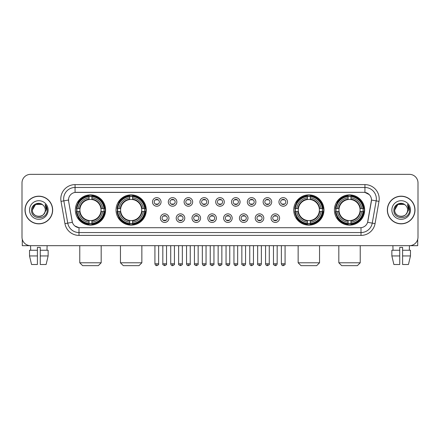 <?xml version="1.0" encoding="UTF-8"?>
<svg xmlns="http://www.w3.org/2000/svg" width="440" height="440" viewBox="0 0 440 440"><rect width="100%" height="100%" fill="white"/><g stroke="black" fill="none" stroke-linecap="round" stroke-linejoin="round"><path stroke-width="0.66" d="M116.034 210.012A15.12 15.12 0 0 0 131.159 225.137A15.12 15.12 0 0 0 146.278 210.012A15.12 15.12 0 0 0 131.159 194.893A15.12 15.12 0 0 0 116.034 210.012M293.722 210.012A15.12 15.12 0 0 0 308.841 225.137A15.12 15.12 0 0 0 323.966 210.012A15.12 15.12 0 0 0 308.841 194.893A15.12 15.12 0 0 0 293.722 210.012M334.406 210.012A15.12 15.12 0 0 0 349.525 225.137A15.12 15.12 0 0 0 364.65 210.012A15.12 15.12 0 0 0 349.525 194.893A15.12 15.12 0 0 0 334.406 210.012M75.35 210.012A15.12 15.12 0 0 0 90.475 225.137A15.12 15.12 0 0 0 105.595 210.012A15.12 15.12 0 0 0 90.475 194.893A15.12 15.12 0 0 0 75.35 210.012M168.96 218.147A4.279 4.279 0 0 1 164.681 222.426A4.279 4.279 0 0 1 160.402 218.147A4.279 4.279 0 0 1 164.681 213.868A4.279 4.279 0 0 1 168.96 218.147M162.113 218.147A2.569 2.569 0 0 0 164.681 220.715A2.569 2.569 0 0 0 167.25 218.147A2.569 2.569 0 0 0 164.681 215.578A2.569 2.569 0 0 0 162.113 218.147M184.767 218.147A4.279 4.279 0 0 1 180.488 222.426A4.279 4.279 0 0 1 176.204 218.147A4.279 4.279 0 0 1 180.488 213.868A4.279 4.279 0 0 1 184.767 218.147M177.92 218.147A2.569 2.569 0 0 0 180.488 220.715A2.569 2.569 0 0 0 183.051 218.147A2.569 2.569 0 0 0 180.488 215.578A2.569 2.569 0 0 0 177.92 218.147M200.569 218.147A4.279 4.279 0 0 1 196.29 222.426A4.279 4.279 0 0 1 192.011 218.147A4.279 4.279 0 0 1 196.29 213.868A4.279 4.279 0 0 1 200.569 218.147M193.721 218.147A2.569 2.569 0 0 0 196.29 220.715A2.569 2.569 0 0 0 198.858 218.147A2.569 2.569 0 0 0 196.29 215.578A2.569 2.569 0 0 0 193.721 218.147M216.376 218.147A4.279 4.279 0 0 1 212.097 222.426A4.279 4.279 0 0 1 207.818 218.147A4.279 4.279 0 0 1 212.097 213.868A4.279 4.279 0 0 1 216.376 218.147M209.528 218.147A2.569 2.569 0 0 0 212.097 220.715A2.569 2.569 0 0 0 214.665 218.147A2.569 2.569 0 0 0 212.097 215.578A2.569 2.569 0 0 0 209.528 218.147M232.183 218.147A4.279 4.279 0 0 1 227.904 222.426A4.279 4.279 0 0 1 223.625 218.147A4.279 4.279 0 0 1 227.904 213.868A4.279 4.279 0 0 1 232.183 218.147M225.335 218.147A2.569 2.569 0 0 0 227.904 220.715A2.569 2.569 0 0 0 230.472 218.147A2.569 2.569 0 0 0 227.904 215.578A2.569 2.569 0 0 0 225.335 218.147M247.99 218.147A4.279 4.279 0 0 1 243.711 222.426A4.279 4.279 0 0 1 239.431 218.147A4.279 4.279 0 0 1 243.711 213.868A4.279 4.279 0 0 1 247.99 218.147M241.142 218.147A2.569 2.569 0 0 0 243.711 220.715A2.569 2.569 0 0 0 246.279 218.147A2.569 2.569 0 0 0 243.711 215.578A2.569 2.569 0 0 0 241.142 218.147M263.797 218.147A4.279 4.279 0 0 1 259.512 222.426A4.279 4.279 0 0 1 255.233 218.147A4.279 4.279 0 0 1 259.512 213.868A4.279 4.279 0 0 1 263.797 218.147M256.949 218.147A2.569 2.569 0 0 0 259.512 220.715A2.569 2.569 0 0 0 262.081 218.147A2.569 2.569 0 0 0 259.512 215.578A2.569 2.569 0 0 0 256.949 218.147M279.598 218.147A4.279 4.279 0 0 1 275.319 222.426A4.279 4.279 0 0 1 271.04 218.147A4.279 4.279 0 0 1 275.319 213.868A4.279 4.279 0 0 1 279.598 218.147M272.751 218.147A2.569 2.569 0 0 0 275.319 220.715A2.569 2.569 0 0 0 277.888 218.147A2.569 2.569 0 0 0 275.319 215.578A2.569 2.569 0 0 0 272.751 218.147M161.056 201.938A4.279 4.279 0 0 1 156.778 206.222A4.279 4.279 0 0 1 152.499 201.938A4.279 4.279 0 0 1 156.778 197.659A4.279 4.279 0 0 1 161.056 201.938M154.209 201.938A2.569 2.569 0 0 0 156.778 204.507A2.569 2.569 0 0 0 159.346 201.938A2.569 2.569 0 0 0 156.778 199.375A2.569 2.569 0 0 0 154.209 201.938M176.864 201.938A4.279 4.279 0 0 1 172.585 206.222A4.279 4.279 0 0 1 168.305 201.938A4.279 4.279 0 0 1 172.585 197.659A4.279 4.279 0 0 1 176.864 201.938M170.016 201.938A2.569 2.569 0 0 0 172.585 204.507A2.569 2.569 0 0 0 175.153 201.938A2.569 2.569 0 0 0 172.585 199.375A2.569 2.569 0 0 0 170.016 201.938M192.671 201.938A4.279 4.279 0 0 1 188.386 206.222A4.279 4.279 0 0 1 184.107 201.938A4.279 4.279 0 0 1 188.386 197.659A4.279 4.279 0 0 1 192.671 201.938M185.823 201.938A2.569 2.569 0 0 0 188.386 204.507A2.569 2.569 0 0 0 190.955 201.938A2.569 2.569 0 0 0 188.386 199.375A2.569 2.569 0 0 0 185.823 201.938M208.472 201.938A4.279 4.279 0 0 1 204.193 206.222A4.279 4.279 0 0 1 199.914 201.938A4.279 4.279 0 0 1 204.193 197.659A4.279 4.279 0 0 1 208.472 201.938M201.625 201.938A2.569 2.569 0 0 0 204.193 204.507A2.569 2.569 0 0 0 206.762 201.938A2.569 2.569 0 0 0 204.193 199.375A2.569 2.569 0 0 0 201.625 201.938M224.279 201.938A4.279 4.279 0 0 1 220 206.222A4.279 4.279 0 0 1 215.721 201.938A4.279 4.279 0 0 1 220 197.659A4.279 4.279 0 0 1 224.279 201.938M217.431 201.938A2.569 2.569 0 0 0 220 204.507A2.569 2.569 0 0 0 222.569 201.938A2.569 2.569 0 0 0 220 199.375A2.569 2.569 0 0 0 217.431 201.938M240.086 201.938A4.279 4.279 0 0 1 235.807 206.222A4.279 4.279 0 0 1 231.528 201.938A4.279 4.279 0 0 1 235.807 197.659A4.279 4.279 0 0 1 240.086 201.938M233.239 201.938A2.569 2.569 0 0 0 235.807 204.507A2.569 2.569 0 0 0 238.376 201.938A2.569 2.569 0 0 0 235.807 199.375A2.569 2.569 0 0 0 233.239 201.938M255.893 201.938A4.279 4.279 0 0 1 251.614 206.222A4.279 4.279 0 0 1 247.33 201.938A4.279 4.279 0 0 1 251.614 197.659A4.279 4.279 0 0 1 255.893 201.938M249.046 201.938A2.569 2.569 0 0 0 251.614 204.507A2.569 2.569 0 0 0 254.177 201.938A2.569 2.569 0 0 0 251.614 199.375A2.569 2.569 0 0 0 249.046 201.938M271.695 201.938A4.279 4.279 0 0 1 267.416 206.222A4.279 4.279 0 0 1 263.137 201.938A4.279 4.279 0 0 1 267.416 197.659A4.279 4.279 0 0 1 271.695 201.938M264.847 201.938A2.569 2.569 0 0 0 267.416 204.507A2.569 2.569 0 0 0 269.984 201.938A2.569 2.569 0 0 0 267.416 199.375A2.569 2.569 0 0 0 264.847 201.938M287.502 201.938A4.279 4.279 0 0 1 283.223 206.222A4.279 4.279 0 0 1 278.944 201.938A4.279 4.279 0 0 1 283.223 197.659A4.279 4.279 0 0 1 287.502 201.938M280.654 201.938A2.569 2.569 0 0 0 283.223 204.507A2.569 2.569 0 0 0 285.791 201.938A2.569 2.569 0 0 0 283.223 199.375A2.569 2.569 0 0 0 280.654 201.938M64.944 223.619L61.017 201.366A14.267 14.267 0 0 1 75.064 184.624L364.936 184.624A14.267 14.267 0 0 1 378.983 201.366L375.056 223.619A14.267 14.267 0 0 1 361.009 235.406L78.991 235.406A14.267 14.267 0 0 1 64.944 223.619L67.749 223.124L63.828 200.871A11.413 11.413 0 0 1 75.064 187.473L364.936 187.473A11.413 11.413 0 0 1 376.173 200.871L372.251 223.124A11.413 11.413 0 0 1 361.009 232.551L78.991 232.551A11.413 11.413 0 0 1 67.749 223.124L72.38 222.305L68.624 201.366A7.706 7.706 0 0 1 76.208 192.324L363.792 192.324A7.706 7.706 0 0 1 371.377 201.366L367.857 221.337A7.706 7.706 0 0 1 360.272 227.706L79.728 227.706A7.706 7.706 0 0 1 72.144 221.337L68.624 201.366L68.591 198.886M76.709 211.442A13.838 13.838 0 0 1 76.709 208.588M335.764 211.442A13.838 13.838 0 0 1 335.764 208.588M295.081 211.442A13.838 13.838 0 0 1 295.081 208.588M117.392 211.442A13.838 13.838 0 0 1 117.392 208.588M24.998 210.012A13.838 13.838 0 0 0 38.836 223.85A13.838 13.838 0 0 0 52.668 210.012A13.838 13.838 0 0 0 38.836 196.18A13.838 13.838 0 0 0 24.998 210.012M387.332 210.012A13.838 13.838 0 0 0 401.165 223.85A13.838 13.838 0 0 0 415.002 210.012A13.838 13.838 0 0 0 401.165 196.18A13.838 13.838 0 0 0 387.332 210.012M75.064 184.624L75.064 192.412L363.792 192.324L364.936 192.412L369.237 194.579M360.272 227.706L79.728 227.706M78.991 235.406L78.991 227.667L74.877 225.984M378.983 201.366L371.498 200.046L367.62 222.305L375.056 223.619M418 182.908A8.558 8.558 0 0 0 409.442 174.35L30.558 174.35A8.558 8.558 0 0 0 22 182.908L22 237.116A8.558 8.558 0 0 0 30.558 245.68L409.442 245.68A8.558 8.558 0 0 0 418 237.116L418 182.908L418 237.116M22 182.908L22 237.116M409.442 174.35L30.558 174.35M30.685 250.245L30.558 245.68L409.442 245.68L409.316 250.245M52.525 210.012A13.695 13.695 0 0 0 38.836 196.323A13.695 13.695 0 0 0 25.141 210.012A13.695 13.695 0 0 0 38.836 223.707A13.695 13.695 0 0 0 52.525 210.012M43.06 205.145A6.446 6.446 0 0 1 45.282 210.012C45.678 218.334 31.988 218.334 32.384 210.012L35.607 204.43L42.059 204.43L43.06 205.145C39.1 200.998 31.482 204.413 31.553 210.012C30.828 219.967 46.965 220.231 47.229 210.496L47.24 210.012C47.218 207.9 46.514 206.041 45.133 204.441L46.244 210.012L43.775 214.159A6.446 6.446 0 0 0 45.282 210.012C45.678 218.334 31.988 218.334 32.384 210.012C33.011 205.381 35.667 203.291 40.354 203.748M43.775 214.159C40.354 218.785 32.049 215.826 32.384 210.012M29.53 210.012A9.301 9.301 0 0 0 38.836 219.318A9.301 9.301 0 0 0 48.136 210.012A9.301 9.301 0 0 0 38.836 200.712A9.301 9.301 0 0 0 29.53 210.012M45.194 204.512L47.24 210.26M22.286 239.311L22.286 245.68L55.38 245.68M29.524 250.245L29.524 255.948L31.553 264.506L29.524 255.948L29.524 250.245L37.406 250.245L37.406 247.39L40.26 247.39L40.26 250.245L48.142 250.245L48.142 255.948L46.112 264.506L48.142 255.948L40.26 255.948L40.26 250.245L40.26 264.506L46.112 264.506M47.108 245.68L46.981 250.245M37.406 250.245L37.406 264.506L31.553 264.506M29.524 255.948L37.406 255.948M414.86 210.012A13.695 13.695 0 0 0 401.165 196.323A13.695 13.695 0 0 0 387.475 210.012A13.695 13.695 0 0 0 401.165 223.707A13.695 13.695 0 0 0 414.86 210.012M405.389 205.145A6.446 6.446 0 0 1 407.616 210.012C408.012 218.334 394.323 218.334 394.719 210.012L397.942 204.43L404.393 204.43L405.389 205.145C401.434 200.998 393.817 204.413 393.888 210.012C393.162 219.967 409.299 220.231 409.563 210.496L409.574 210.012C409.552 207.9 408.848 206.041 407.468 204.441L408.579 210.012L406.109 214.159A6.446 6.446 0 0 0 407.616 210.012C408.012 218.334 394.323 218.334 394.719 210.012C395.346 205.381 398.002 203.291 402.688 203.748M406.109 214.159C402.688 218.785 394.383 215.826 394.719 210.012M391.864 210.012A9.301 9.301 0 0 0 401.165 219.318A9.301 9.301 0 0 0 410.471 210.012A9.301 9.301 0 0 0 401.165 200.712A9.301 9.301 0 0 0 391.864 210.012M407.528 204.512L409.574 210.26M98.318 265.65L82.627 265.65L79.772 262.796L101.172 262.796L98.318 265.65M91.9 223.52L91.9 224.092A14.152 14.152 0 0 0 104.55 211.442L103.978 211.442A13.58 13.58 0 0 1 91.9 223.52L91.9 222.2A12.271 12.271 0 0 0 102.658 211.442L100.931 211.442A10.555 10.555 0 0 0 91.9 199.556L91.9 196.51A13.58 13.58 0 0 1 103.978 208.588L104.55 208.588A14.152 14.152 0 0 0 91.9 195.938L91.9 196.51M76.967 211.442L76.395 211.442A14.152 14.152 0 0 0 89.045 224.092L89.045 223.52A13.58 13.58 0 0 1 76.967 211.442L78.287 211.442A12.271 12.271 0 0 0 89.045 222.2L89.045 220.473A10.555 10.555 0 0 0 100.931 211.442L101.354 211.442A10.973 10.973 0 0 1 91.9 220.897L91.9 222.2M89.045 196.51L89.045 195.938A14.152 14.152 0 0 0 76.395 208.588L76.967 208.588A13.58 13.58 0 0 1 89.045 196.51L89.045 197.83A12.271 12.271 0 0 0 78.287 208.588L80.014 208.588A10.555 10.555 0 0 0 89.045 220.473L89.045 220.897A10.973 10.973 0 0 1 79.591 211.442L78.287 211.442M76.995 211.442A13.552 13.552 0 0 1 76.995 208.588M91.9 196.537A13.552 13.552 0 0 0 89.045 196.537M103.95 208.588A13.552 13.552 0 0 1 103.95 211.442M103.978 208.588L102.658 208.588A12.271 12.271 0 0 0 91.9 197.83M102.658 211.442L103.978 211.442M89.045 222.2L89.045 223.52M100.931 208.588L102.658 208.588M91.9 220.49L91.9 220.897M89.045 220.473A10.555 10.555 0 0 1 80.014 211.442L79.591 211.442M91.9 223.493A13.552 13.552 0 0 1 89.045 223.493M78.287 208.588L76.967 208.588M89.045 199.535L89.045 197.83M91.9 199.556A10.555 10.555 0 0 0 80.014 208.588L79.591 208.588A10.973 10.973 0 0 1 89.045 199.133M91.9 199.54L91.9 199.133A10.973 10.973 0 0 1 101.354 208.588M78.601 202.312L77.792 202.312A14.834 14.834 0 0 1 105.309 210.012A14.834 14.834 0 0 1 77.792 217.718L78.601 217.718M139.001 265.65L123.31 265.65L120.456 262.796L141.856 262.796L139.001 265.65M132.583 223.52L132.583 224.092A14.152 14.152 0 0 0 145.233 211.442L144.661 211.442A13.58 13.58 0 0 1 132.583 223.52L132.583 222.2A12.271 12.271 0 0 0 143.341 211.442L141.614 211.442A10.555 10.555 0 0 0 132.583 199.556L132.583 196.51A13.58 13.58 0 0 1 144.661 208.588L145.233 208.588A14.152 14.152 0 0 0 132.583 195.938L132.583 196.51M117.651 211.442L117.079 211.442A14.152 14.152 0 0 0 129.729 224.092L129.729 223.52A13.58 13.58 0 0 1 117.651 211.442L118.971 211.442A12.271 12.271 0 0 0 129.729 222.2L129.729 220.473A10.555 10.555 0 0 0 141.614 211.442L142.038 211.442A10.973 10.973 0 0 1 132.583 220.897L132.583 222.2M129.729 196.51L129.729 195.938A14.152 14.152 0 0 0 117.079 208.588L117.651 208.588A13.58 13.58 0 0 1 129.729 196.51L129.729 197.83A12.271 12.271 0 0 0 118.971 208.588L120.698 208.588A10.555 10.555 0 0 0 129.729 220.473L129.729 220.897A10.973 10.973 0 0 1 120.274 211.442L118.971 211.442M117.678 211.442A13.552 13.552 0 0 1 117.678 208.588M132.583 196.537A13.552 13.552 0 0 0 129.729 196.537M144.634 208.588A13.552 13.552 0 0 1 144.634 211.442M144.661 208.588L143.341 208.588A12.271 12.271 0 0 0 132.583 197.83M143.341 211.442L144.661 211.442M129.729 222.2L129.729 223.52M141.614 208.588L143.341 208.588M132.583 220.49L132.583 220.897M129.729 220.473A10.555 10.555 0 0 1 120.698 211.442L120.274 211.442M132.583 223.493A13.552 13.552 0 0 1 129.729 223.493M118.971 208.588L117.651 208.588M129.729 199.535L129.729 197.83M132.583 199.556A10.555 10.555 0 0 0 120.698 208.588L120.274 208.588A10.973 10.973 0 0 1 129.729 199.133M132.583 199.54L132.583 199.133A10.973 10.973 0 0 1 142.038 208.588M119.284 202.312L118.476 202.312A14.834 14.834 0 0 1 145.992 210.012A14.834 14.834 0 0 1 118.476 217.718L119.284 217.718M316.69 265.65L300.999 265.65L298.144 262.796L319.545 262.796L316.69 265.65M310.272 223.52L310.272 224.092A14.152 14.152 0 0 0 322.922 211.442L322.35 211.442A13.58 13.58 0 0 1 310.272 223.52L310.272 222.2A12.271 12.271 0 0 0 321.03 211.442L319.303 211.442A10.555 10.555 0 0 0 310.272 199.556L310.272 196.51A13.58 13.58 0 0 1 322.35 208.588L322.922 208.588A14.152 14.152 0 0 0 310.272 195.938L310.272 196.51M295.339 211.442L294.767 211.442A14.152 14.152 0 0 0 307.417 224.092L307.417 223.52A13.58 13.58 0 0 1 295.339 211.442L296.659 211.442A12.271 12.271 0 0 0 307.417 222.2L307.417 220.473A10.555 10.555 0 0 0 319.303 211.442L319.726 211.442A10.973 10.973 0 0 1 310.272 220.897L310.272 222.2M307.417 196.51L307.417 195.938A14.152 14.152 0 0 0 294.767 208.588L295.339 208.588A13.58 13.58 0 0 1 307.417 196.51L307.417 197.83A12.271 12.271 0 0 0 296.659 208.588L298.386 208.588A10.555 10.555 0 0 0 307.417 220.473L307.417 220.897A10.973 10.973 0 0 1 297.963 211.442L296.659 211.442M295.367 211.442A13.552 13.552 0 0 1 295.367 208.588M310.272 196.537A13.552 13.552 0 0 0 307.417 196.537M322.322 208.588A13.552 13.552 0 0 1 322.322 211.442M322.35 208.588L321.03 208.588A12.271 12.271 0 0 0 310.272 197.83M321.03 211.442L322.35 211.442M307.417 222.2L307.417 223.52M319.303 208.588L321.03 208.588M310.272 220.49L310.272 220.897M307.417 220.473A10.555 10.555 0 0 1 298.386 211.442L297.963 211.442M310.272 223.493A13.552 13.552 0 0 1 307.417 223.493M296.659 208.588L295.339 208.588M307.417 199.535L307.417 197.83M310.272 199.556A10.555 10.555 0 0 0 298.386 208.588L297.963 208.588A10.973 10.973 0 0 1 307.417 199.133M310.272 199.54L310.272 199.133A10.973 10.973 0 0 1 319.726 208.588M296.973 202.312L296.164 202.312A14.834 14.834 0 0 1 323.68 210.012A14.834 14.834 0 0 1 296.164 217.718L296.973 217.718M357.374 265.65L341.682 265.65L338.827 262.796L360.228 262.796L357.374 265.65M350.955 223.52L350.955 224.092A14.152 14.152 0 0 0 363.605 211.442L363.033 211.442A13.58 13.58 0 0 1 350.955 223.52L350.955 222.2A12.271 12.271 0 0 0 361.713 211.442L359.986 211.442A10.555 10.555 0 0 0 350.955 199.556L350.955 196.51A13.58 13.58 0 0 1 363.033 208.588L363.605 208.588A14.152 14.152 0 0 0 350.955 195.938L350.955 196.51M336.023 211.442L335.451 211.442A14.152 14.152 0 0 0 348.101 224.092L348.101 223.52A13.58 13.58 0 0 1 336.023 211.442L337.343 211.442A12.271 12.271 0 0 0 348.101 222.2L348.101 220.473A10.555 10.555 0 0 0 359.986 211.442L360.41 211.442A10.973 10.973 0 0 1 350.955 220.897L350.955 222.2M348.101 196.51L348.101 195.938A14.152 14.152 0 0 0 335.451 208.588L336.023 208.588A13.58 13.58 0 0 1 348.101 196.51L348.101 197.83A12.271 12.271 0 0 0 337.343 208.588L339.07 208.588A10.555 10.555 0 0 0 348.101 220.473L348.101 220.897A10.973 10.973 0 0 1 338.646 211.442L337.343 211.442M336.05 211.442A13.552 13.552 0 0 1 336.05 208.588M350.955 196.537A13.552 13.552 0 0 0 348.101 196.537M363.006 208.588A13.552 13.552 0 0 1 363.006 211.442M363.033 208.588L361.713 208.588A12.271 12.271 0 0 0 350.955 197.83M361.713 211.442L363.033 211.442M348.101 222.2L348.101 223.52M359.986 208.588L361.713 208.588M350.955 220.49L350.955 220.897M348.101 220.473A10.555 10.555 0 0 1 339.07 211.442L338.646 211.442M350.955 223.493A13.552 13.552 0 0 1 348.101 223.493M337.343 208.588L336.023 208.588M348.101 199.535L348.101 197.83M350.955 199.556A10.555 10.555 0 0 0 339.07 208.588L338.646 208.588A10.973 10.973 0 0 1 348.101 199.133M350.955 199.54L350.955 199.133A10.973 10.973 0 0 1 360.41 208.588M337.656 202.312L336.848 202.312A14.834 14.834 0 0 1 364.364 210.012A14.834 14.834 0 0 1 336.848 217.718L337.656 217.718M155.92 204.364L155.92 203.957A2.189 2.189 0 0 0 157.636 203.957L157.636 204.364M157.636 199.518L157.636 199.925A2.189 2.189 0 0 0 155.92 199.925L155.92 199.518M171.727 204.364L171.727 203.957A2.189 2.189 0 0 0 173.437 203.957L173.437 204.364M173.437 199.518L173.437 199.925A2.189 2.189 0 0 0 171.727 199.925L171.727 199.518M187.534 204.364L187.534 203.957A2.189 2.189 0 0 0 189.244 203.957L189.244 204.364M189.244 199.518L189.244 199.925A2.189 2.189 0 0 0 187.534 199.925L187.534 199.518M203.34 204.364L203.34 203.957A2.189 2.189 0 0 0 205.051 203.957L205.051 204.364M205.051 199.518L205.051 199.925A2.189 2.189 0 0 0 203.34 199.925L203.34 199.518M219.142 204.364L219.142 203.957A2.189 2.189 0 0 0 220.858 203.957L220.858 204.364M220.858 199.518L220.858 199.925A2.189 2.189 0 0 0 219.142 199.925L219.142 199.518M234.949 204.364L234.949 203.957A2.189 2.189 0 0 0 236.66 203.957L236.66 204.364M236.66 199.518L236.66 199.925A2.189 2.189 0 0 0 234.949 199.925L234.949 199.518M250.756 204.364L250.756 203.957A2.189 2.189 0 0 0 252.466 203.957L252.466 204.364M252.466 199.518L252.466 199.925A2.189 2.189 0 0 0 250.756 199.925L250.756 199.518M266.563 204.364L266.563 203.957A2.189 2.189 0 0 0 268.274 203.957L268.274 204.364M268.274 199.518L268.274 199.925A2.189 2.189 0 0 0 266.563 199.925L266.563 199.518M282.365 204.364L282.365 203.957A2.189 2.189 0 0 0 284.081 203.957L284.081 204.364M284.081 199.518L284.081 199.925A2.189 2.189 0 0 0 282.365 199.925L282.365 199.518M163.823 220.566L163.823 220.16A2.189 2.189 0 0 0 165.534 220.16L165.534 220.566M165.534 215.727L165.534 216.134A2.189 2.189 0 0 0 163.823 216.134L163.823 215.727M179.63 220.566L179.63 220.16A2.189 2.189 0 0 0 181.34 220.16L181.34 220.566M181.34 215.727L181.34 216.134A2.189 2.189 0 0 0 179.63 216.134L179.63 215.727M195.437 220.566L195.437 220.16A2.189 2.189 0 0 0 197.148 220.16L197.148 220.566M197.148 215.727L197.148 216.134A2.189 2.189 0 0 0 195.437 216.134L195.437 215.727M211.239 220.566L211.239 220.16A2.189 2.189 0 0 0 212.955 220.16L212.955 220.566M212.955 215.727L212.955 216.134A2.189 2.189 0 0 0 211.239 216.134L211.239 215.727M227.046 220.566L227.046 220.16A2.189 2.189 0 0 0 228.762 220.16L228.762 220.566M228.762 215.727L228.762 216.134A2.189 2.189 0 0 0 227.046 216.134L227.046 215.727M242.853 220.566L242.853 220.16A2.189 2.189 0 0 0 244.563 220.16L244.563 220.566M244.563 215.727L244.563 216.134A2.189 2.189 0 0 0 242.853 216.134L242.853 215.727M258.66 220.566L258.66 220.16A2.189 2.189 0 0 0 260.37 220.16L260.37 220.566M260.37 215.727L260.37 216.134A2.189 2.189 0 0 0 258.66 216.134L258.66 215.727M274.466 220.566L274.466 220.16A2.189 2.189 0 0 0 276.177 220.16L276.177 220.566M276.177 215.727L276.177 216.134A2.189 2.189 0 0 0 274.466 216.134L274.466 215.727M417.714 239.311L417.714 245.68L384.62 245.68M399.74 250.245L399.74 255.948L391.859 255.948L393.888 264.506L391.859 255.948L391.859 250.245L399.74 250.245L399.74 247.39L402.595 247.39L402.595 250.245L410.476 250.245L410.476 255.948L408.447 264.506L410.476 255.948L402.595 255.948L402.595 250.245M399.74 255.948L399.74 264.506L393.888 264.506M408.447 264.506L402.595 264.506L402.595 255.948M392.893 245.68L393.019 250.245M364.936 184.624L364.936 192.412M61.017 201.366L63.828 200.871A11.413 11.413 0 0 1 63.652 198.886M63.828 200.871L68.502 200.046M361.009 227.667L361.009 235.406M91.9 220.473A10.555 10.555 0 0 0 100.931 211.442M89.045 223.619A13.679 13.679 0 0 0 91.9 223.619M104.076 211.442A13.679 13.679 0 0 0 104.076 208.588M91.9 196.411A13.679 13.679 0 0 0 89.045 196.411M132.583 220.473A10.555 10.555 0 0 0 141.614 211.442M129.729 223.619A13.679 13.679 0 0 0 132.583 223.619M144.76 211.442A13.679 13.679 0 0 0 144.76 208.588M132.583 196.411A13.679 13.679 0 0 0 129.729 196.411M310.272 220.473A10.555 10.555 0 0 0 319.303 211.442M307.417 223.619A13.679 13.679 0 0 0 310.272 223.619M322.449 211.442A13.679 13.679 0 0 0 322.449 208.588M310.272 196.411A13.679 13.679 0 0 0 307.417 196.411M350.955 220.473A10.555 10.555 0 0 0 359.986 211.442M348.101 223.619A13.679 13.679 0 0 0 350.955 223.619M363.132 211.442A13.679 13.679 0 0 0 363.132 208.588M350.955 196.411A13.679 13.679 0 0 0 348.101 196.411M156.778 263.797L154.924 263.797C155.249 265.117 155.864 265.733 156.778 265.65L156.778 263.797L158.631 263.797L158.631 245.68M172.585 263.797L170.726 263.797C171.05 265.117 171.672 265.733 172.585 265.65L172.585 263.797L174.438 263.797L174.438 245.68M188.386 263.797L186.532 263.797C186.857 265.117 187.479 265.733 188.386 265.65L188.386 263.797L190.245 263.797L190.245 245.68M204.193 263.797L202.34 263.797C202.664 265.117 203.28 265.733 204.193 265.65L204.193 263.797L206.047 263.797L206.047 245.68M220 263.797L218.147 263.797C218.471 265.117 219.087 265.733 220 265.65L220 263.797L221.854 263.797L221.854 245.68M235.807 263.797L233.954 263.797C234.273 265.117 234.894 265.733 235.807 265.65L235.807 263.797L237.661 263.797L237.661 245.68M251.614 263.797L249.755 263.797C250.08 265.117 250.701 265.733 251.614 265.65L251.614 263.797L253.468 263.797L253.468 245.68M267.416 263.797L265.562 263.797C265.887 265.117 266.503 265.733 267.416 265.65L267.416 263.797L269.274 263.797L269.274 245.68M283.223 263.797L281.369 263.797C281.694 265.117 282.31 265.733 283.223 265.65L283.223 263.797L285.076 263.797L285.076 245.68M164.681 263.797L162.828 263.797C162.448 264.385 163.07 265.007 164.681 265.65L164.681 263.797L166.535 263.797L166.535 245.68M180.488 263.797L178.629 263.797C178.255 264.385 178.871 265.007 180.488 265.65L180.488 263.797L182.341 263.797L182.341 245.68M196.29 263.797L194.436 263.797C194.062 264.385 194.678 265.007 196.29 265.65L196.29 263.797L198.149 263.797L198.149 245.68M212.097 263.797L210.243 263.797C209.869 264.385 210.485 265.007 212.097 265.65L212.097 263.797L213.95 263.797L213.95 245.68M227.904 263.797L226.05 263.797C225.671 264.385 226.292 265.007 227.904 265.65L227.904 263.797L229.757 263.797L229.757 245.68M243.711 263.797L241.852 263.797C241.478 264.385 242.094 265.007 243.711 265.65L243.711 263.797L245.564 263.797L245.564 245.68M259.512 263.797L257.659 263.797C257.285 264.385 257.901 265.007 259.512 265.65L259.512 263.797L261.371 263.797L261.371 245.68M275.319 263.797L273.466 263.797C273.091 264.385 273.707 265.007 275.319 265.65L275.319 263.797L277.173 263.797L277.173 245.68M101.172 245.68L101.172 262.796M79.772 245.68L79.772 262.796M141.856 245.68L141.856 262.796M120.456 245.68L120.456 262.796M319.545 245.68L319.545 262.796M298.144 245.68L298.144 262.796M360.228 245.68L360.228 262.796M338.827 245.68L338.827 262.796M154.924 263.797L154.924 245.68M158.631 263.797C159.005 264.385 158.389 265.007 156.778 265.65M170.726 263.797L170.726 245.68M174.438 263.797C174.812 264.385 174.196 265.007 172.585 265.65M186.532 263.797L186.532 245.68M190.245 263.797C190.619 264.385 190.003 265.007 188.386 265.65M202.34 263.797L202.34 245.68M206.047 263.797C206.426 264.385 205.805 265.007 204.193 265.65M218.147 263.797L218.147 245.68M221.854 263.797C222.233 264.385 221.612 265.007 220 265.65M233.954 263.797L233.954 245.68M237.661 263.797C238.035 264.385 237.419 265.007 235.807 265.65M249.755 263.797L249.755 245.68M253.468 263.797C253.841 264.385 253.226 265.007 251.614 265.65M265.562 263.797L265.562 245.68M269.274 263.797C269.649 264.385 269.033 265.007 267.416 265.65M281.369 263.797L281.369 245.68M285.076 263.797C285.456 264.385 284.834 265.007 283.223 265.65M162.828 263.797L162.828 245.68M166.535 263.797C166.909 264.385 166.293 265.007 164.681 265.65M178.629 263.797L178.629 245.68M182.341 263.797C182.715 264.385 182.1 265.007 180.488 265.65M194.436 263.797L194.436 245.68M198.149 263.797C198.523 264.385 197.906 265.007 196.29 265.65M210.243 263.797L210.243 245.68M213.95 263.797C214.33 264.385 213.708 265.007 212.097 265.65M226.05 263.797L226.05 245.68M229.757 263.797C229.433 265.117 228.816 265.733 227.904 265.65M241.852 263.797L241.852 245.68M245.564 263.797C245.24 265.117 244.624 265.733 243.711 265.65M257.659 263.797L257.659 245.68M261.371 263.797C261.047 265.117 260.425 265.733 259.512 265.65M273.466 263.797L273.466 245.68M277.173 263.797C276.853 265.117 276.232 265.733 275.319 265.65"/></g></svg>
